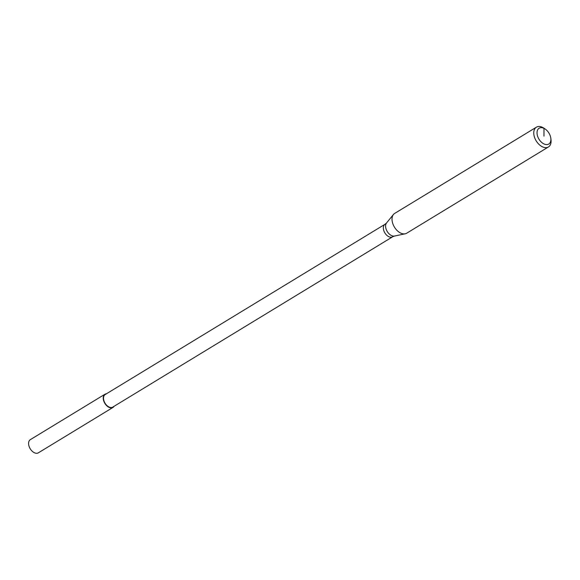 <?xml version="1.0" encoding="UTF-8"?>
<svg xmlns="http://www.w3.org/2000/svg" width="580" height="580" viewBox="0 0 580 580"><rect width="100%" height="100%" fill="white"/><g stroke="black" fill="none" stroke-linecap="round" stroke-linejoin="round"><path stroke-width="0.87" d="M550.819 138.279L551 139.744A11.578 7.301 -121.3 0 1 548.441 146.957A11.578 7.301 -121.3 0 1 542.387 146.805A11.578 7.301 -121.3 0 1 534.383 136.865A11.578 7.301 -121.3 0 1 536.406 127.179A11.578 7.301 -121.3 0 1 542.46 127.332L543.989 128.347A9.265 5.844 -121.3 0 1 545.207 129.057A9.265 5.844 -121.3 0 1 550.819 138.279A9.265 5.844 -121.3 0 1 543.931 143.927A9.265 5.844 -121.3 0 1 537.022 132.791A9.265 5.844 -121.3 0 1 543.989 128.347L543.96 136.133M542.46 127.332A11.578 7.301 -121.3 0 1 543.989 128.216L545.207 129.057M112.81 407.073A7.33 4.625 -121.3 0 1 108.982 406.979A7.33 4.625 -121.3 0 1 103.907 400.678A7.33 4.625 -121.3 0 1 105.19 394.545L385.018 224.271A7.33 4.625 -121.3 0 0 383.337 227.889A7.33 4.625 -121.3 0 0 388.803 236.698A7.33 4.625 -121.3 0 0 392.638 236.799L112.81 407.073M548.441 146.957L406.696 233.211A11.578 7.301 -121.3 0 1 405.195 233.798A11.578 7.301 -121.3 0 1 400.642 233.058A11.578 7.301 -121.3 0 1 393.037 224.279A11.578 7.301 -121.3 0 1 393.443 214.491A11.578 7.301 -121.3 0 1 394.661 213.433L536.406 127.179M114.108 406.283A7.721 4.865 -121.3 0 1 113.013 407.407L38.374 452.821A7.721 4.865 -121.3 0 1 34.343 452.719A7.721 4.865 -121.3 0 1 29 446.092A7.721 4.865 -121.3 0 1 30.348 439.633L104.987 394.219A7.721 4.865 -121.3 0 1 106.488 393.755M113.013 407.407A7.721 4.865 -121.3 0 1 108.975 407.305A7.721 4.865 -121.3 0 1 103.639 400.678A7.721 4.865 -121.3 0 1 104.987 394.219M392.638 236.799L394.538 236.038A7.859 4.959 -121.3 0 1 391.457 235.531A7.859 4.959 -121.3 0 1 385.591 226.091A7.859 4.959 -121.3 0 1 386.57 222.93L393.443 214.491M394.538 236.038L405.195 233.798M386.57 222.93L385.018 224.271"/></g></svg>

